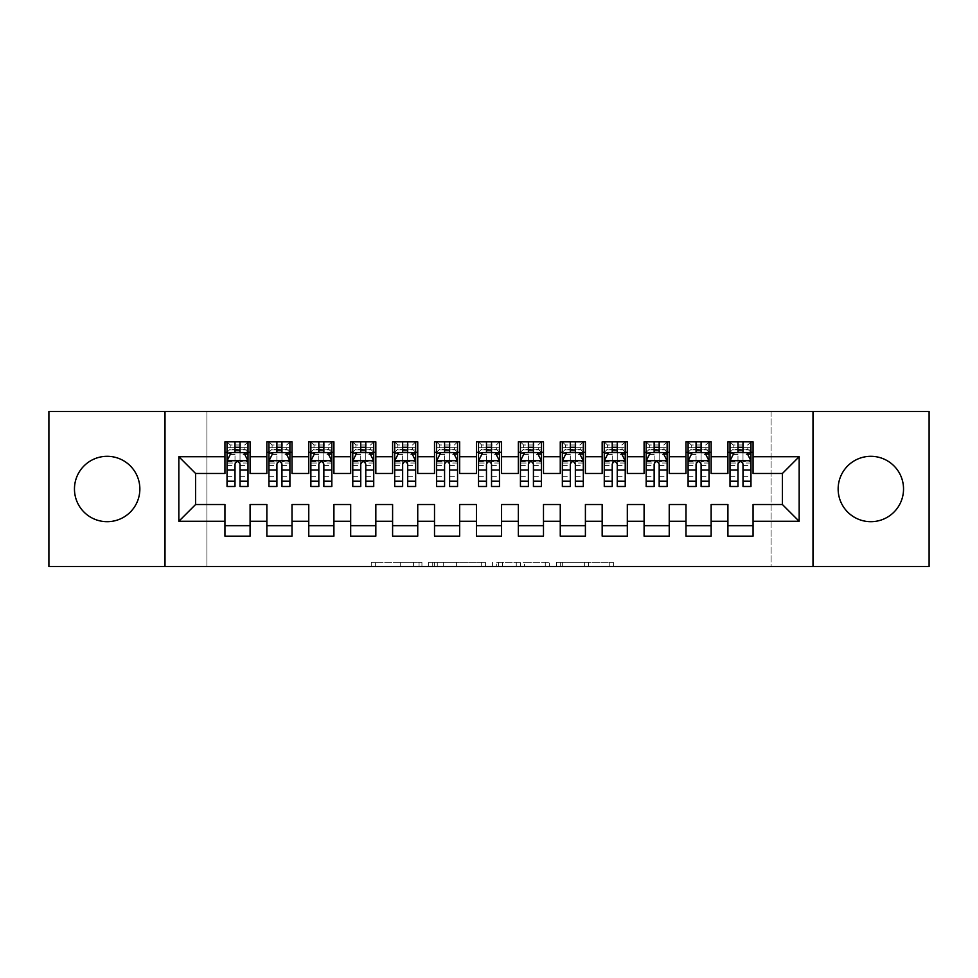 <?xml version="1.0" encoding="UTF-8"?>
<svg xmlns="http://www.w3.org/2000/svg" width="978" height="978" viewBox="0 0 978 978"><rect width="100%" height="100%" fill="white"/><g stroke="black" fill="none" stroke-linecap="round" stroke-linejoin="round"><path stroke-width="0.73" stroke-dasharray="4.89 3.67" d="M421.934 566.543L375.344 566.543L421.934 566.543L421.934 562.35L400.234 562.35L400.234 566.543L400.234 562.35L421.934 562.35L421.934 566.543L421.934 562.35L400.234 562.35L400.234 566.543L400.234 562.35L421.934 562.35L375.344 562.35L421.934 562.35M870.836 456.31A32.69 32.69 0 0 0 838.146 489A32.69 32.69 0 0 0 870.836 521.69A32.69 32.69 0 0 0 903.538 489A32.69 32.69 0 0 0 870.836 456.31M107.164 456.31A32.69 32.69 0 0 0 74.462 489A32.69 32.69 0 0 0 107.164 521.69A32.69 32.69 0 0 0 139.854 489A32.69 32.69 0 0 0 107.164 456.31M609.233 566.543L560.687 566.543L609.233 566.543L609.233 562.35L588.463 562.35L613.353 562.35L613.353 566.543L613.353 562.35L560.687 562.35L613.353 562.35L613.353 566.543L613.353 562.35L609.233 562.35L609.233 566.543M584.343 566.543L562.338 566.543L584.343 566.543L584.343 562.35L588.463 562.35L584.343 562.35L584.343 566.543L584.343 562.35L562.338 562.35L562.338 566.543L562.338 562.35L584.343 562.35L584.343 566.543M556.58 566.543L560.687 566.543L556.58 566.543L556.58 562.35L560.687 562.35L556.58 562.35L556.58 566.543M371.237 566.543L375.344 566.543L371.237 566.543L371.237 562.35L375.344 562.35L371.237 562.35L371.237 566.543M771.08 566.543L206.92 566.543L206.92 411.457L771.08 411.457L771.08 566.543L929.1 566.543L929.1 411.457L771.08 411.457L771.08 566.543M48.9 566.543L206.92 566.543L206.92 411.457L48.9 411.457L48.9 566.543M485.406 566.543L481.286 566.543L485.406 566.543L485.406 562.35L485.406 566.543M432.741 566.543L481.286 566.543L428.621 566.543L432.741 566.543L432.741 562.35L485.406 562.35L428.621 562.35L428.621 566.543L428.621 562.35L432.741 562.35L432.741 566.543M496.714 566.543L549.379 566.543L492.594 566.543L496.714 566.543L496.714 562.35L549.379 562.35L549.379 566.543L549.379 562.35L524.489 562.35L524.489 566.543M711.14 525.675L711.14 536.152L685.994 536.152L685.994 525.675L711.14 525.675L711.14 504.514L727.913 504.514L727.913 525.675L753.06 525.675L753.06 504.514L782.4 504.514L782.4 473.486L753.06 473.486L753.06 441.848L727.913 441.848L727.913 452.325L753.06 452.325M685.994 441.848L711.14 441.848L711.14 452.325L685.994 452.325L685.994 441.848M627.314 525.675L627.314 536.152L602.167 536.152L602.167 525.675L627.314 525.675L627.314 504.514L644.086 504.514L644.086 525.675L669.233 525.675L669.233 504.514L685.994 504.514L685.994 525.675M602.167 441.848L627.314 441.848L627.314 452.325L602.167 452.325L602.167 441.848M543.487 525.675L543.487 536.152L518.34 536.152L518.34 525.675L543.487 525.675L543.487 504.514L560.26 504.514L560.26 525.675L585.406 525.675L585.406 504.514L602.167 504.514L602.167 525.675M518.34 441.848L543.487 441.848L543.487 452.325L518.34 452.325L518.34 441.848M459.66 525.675L459.66 536.152L434.513 536.152L434.513 525.675L459.66 525.675L459.66 504.514L476.42 504.514L476.42 525.675L501.58 525.675L501.58 504.514L518.34 504.514L518.34 525.675M434.513 441.848L459.66 441.848L459.66 452.325L434.513 452.325L434.513 441.848M375.833 525.675L375.833 536.152L350.686 536.152L350.686 525.675L375.833 525.675L375.833 504.514L392.594 504.514L392.594 525.675L417.74 525.675L417.74 504.514L434.513 504.514L434.513 525.675M350.686 441.848L375.833 441.848L375.833 452.325L350.686 452.325L350.686 441.848M292.006 525.675L292.006 536.152L266.86 536.152L266.86 525.675L292.006 525.675L292.006 504.514L308.767 504.514L308.767 525.675L333.914 525.675L333.914 504.514L350.686 504.514L350.686 525.675M266.86 441.848L292.006 441.848L292.006 452.325L266.86 452.325L266.86 441.848M224.94 441.848L250.087 441.848L250.087 452.325L224.94 452.325L224.94 441.848M250.087 525.675L250.087 536.152L224.94 536.152L224.94 525.675L250.087 525.675L250.087 504.514L266.86 504.514L266.86 525.675M308.767 441.848L333.914 441.848L333.914 452.325L308.767 452.325L308.767 441.848M333.914 525.675L333.914 536.152L308.767 536.152L308.767 525.675M392.594 441.848L417.74 441.848L417.74 452.325L392.594 452.325L392.594 441.848M417.74 525.675L417.74 536.152L392.594 536.152L392.594 525.675M476.42 441.848L501.58 441.848L501.58 452.325L476.42 452.325L476.42 441.848M501.58 525.675L501.58 536.152L476.42 536.152L476.42 525.675M560.26 441.848L585.406 441.848L585.406 452.325L560.26 452.325L560.26 441.848M585.406 525.675L585.406 536.152L560.26 536.152L560.26 525.675M644.086 441.848L669.233 441.848L669.233 452.325L644.086 452.325L644.086 441.848M669.233 525.675L669.233 536.152L644.086 536.152L644.086 525.675M753.06 525.675L753.06 536.152L727.913 536.152L727.913 525.675M727.913 452.325L727.913 473.486L711.14 473.486L711.14 452.325M685.994 452.325L685.994 473.486L669.233 473.486L669.233 452.325M644.086 452.325L644.086 473.486L627.314 473.486L627.314 452.325M602.167 452.325L602.167 473.486L585.406 473.486L585.406 452.325M560.26 452.325L560.26 473.486L543.487 473.486L543.487 452.325M518.34 452.325L518.34 473.486L501.58 473.486L501.58 452.325M476.42 452.325L476.42 473.486L459.66 473.486L459.66 452.325M434.513 452.325L434.513 473.486L417.74 473.486L417.74 452.325M392.594 452.325L392.594 473.486L375.833 473.486L375.833 452.325M350.686 452.325L350.686 473.486L333.914 473.486L333.914 452.325M308.767 452.325L308.767 473.486L292.006 473.486L292.006 452.325M224.94 452.325L224.94 473.486L195.6 473.486L195.6 504.514L224.94 504.514L224.94 525.675M266.86 452.325L266.86 473.486L250.087 473.486L250.087 452.325M737.974 452.325L750.97 452.325L750.97 441.848L730.004 441.848L730.004 486.482M696.055 452.325L709.05 452.325L709.05 441.848L688.096 441.848L688.096 486.482M654.148 452.325L667.13 452.325L667.13 441.848L646.177 441.848L646.177 486.482M612.228 452.325L625.223 452.325L625.223 441.848L604.27 441.848L604.27 486.482M570.308 452.325L583.304 452.325L583.304 441.848L562.35 441.848L562.35 486.482M528.401 452.325L541.396 452.325L541.396 441.848L520.43 441.848L520.43 486.482M486.482 452.325L499.477 452.325L499.477 441.848L478.523 441.848L478.523 486.482M444.574 452.325L457.57 452.325L457.57 441.848L436.604 441.848L436.604 486.482M402.655 452.325L415.65 452.325L415.65 441.848L394.696 441.848L394.696 486.482M360.748 452.325L373.73 452.325L373.73 441.848L352.777 441.848L352.777 486.482M318.828 452.325L331.823 452.325L331.823 441.848L310.87 441.848L310.87 486.482M276.908 452.325L289.904 452.325L289.904 441.848L268.95 441.848L268.95 486.482M235.001 452.325L247.996 452.325L247.996 441.848L227.03 441.848L227.03 486.482M165.001 566.543L165.001 411.457M812.999 411.457L812.999 566.543M437.264 566.543L443.23 566.543L437.264 566.543L437.264 562.35L434.379 562.35L434.379 566.543L434.379 562.35L443.23 562.35L437.264 562.35L437.264 566.543M443.23 566.543L456.396 566.543L443.23 566.543L443.23 562.35L456.396 562.35L456.396 566.543L456.396 562.35L443.23 562.35L443.23 566.543M496.714 562.35L520.369 562.35L520.369 566.543L520.369 562.35L516.262 562.35L520.369 562.35L520.369 566.543L520.369 562.35L524.489 562.35M498.364 562.35L498.364 566.543L498.364 562.35M492.594 562.35L492.594 566.543L492.594 562.35M247.996 486.482L247.996 447.301L227.03 447.301L235.001 447.301L235.001 441.848L247.996 441.848L244.855 444.99L244.855 449.183L230.185 449.183L230.185 444.99L244.855 444.99M227.03 460.919L227.03 481.042L227.03 460.919L231.224 452.533L243.803 452.533L247.996 460.919L247.996 481.042L247.996 460.919M247.996 463.034L240.026 463.034L240.026 447.301L247.996 447.301L247.996 452.325L240.026 452.325M235.001 486.482L235.001 463.034L227.03 463.034M227.03 461.567L235.001 461.567L235.001 481.042L235.001 464.061C236.676 460.882 238.351 460.882 240.026 464.061L240.026 481.042L240.026 461.567L247.996 461.567M230.185 444.99L227.03 441.848L235.001 441.848M235.001 447.301L235.001 463.034M235.001 461.567L235.001 452.533M240.026 452.533L240.026 461.567M240.026 463.034L240.026 486.482M230.185 449.183L227.03 452.325L247.996 452.325L244.855 449.183M240.026 447.301L240.026 441.848M289.904 486.482L289.904 447.301L268.95 447.301L276.908 447.301L276.908 441.848L289.904 441.848L286.762 444.99L286.762 449.183L272.092 449.183L272.092 444.99L286.762 444.99M268.95 460.919L268.95 481.042L268.95 460.919L273.143 452.533L285.71 452.533L289.904 460.919L289.904 481.042L289.904 460.919M289.904 463.034L281.945 463.034L281.945 447.301L289.904 447.301L289.904 452.325L281.945 452.325M276.908 486.482L276.908 463.034L268.95 463.034M268.95 461.567L276.908 461.567L276.908 481.042L276.908 464.061C278.583 460.882 280.258 460.882 281.945 464.061L281.945 481.042L281.945 461.567L289.904 461.567M272.092 444.99L268.95 441.848L276.908 441.848M276.908 447.301L276.908 463.034M276.908 461.567L276.908 452.533M281.945 452.533L281.945 461.567M281.945 463.034L281.945 486.482M272.092 449.183L268.95 452.325L289.904 452.325L286.762 449.183M281.945 447.301L281.945 441.848M331.823 486.482L331.823 447.301L310.87 447.301L318.828 447.301L318.828 441.848L331.823 441.848L328.681 444.99L328.681 449.183L314.011 449.183L314.011 444.99L328.681 444.99M310.87 460.919L310.87 481.042L310.87 460.919L315.05 452.533L327.63 452.533L331.823 460.919L331.823 481.042L331.823 460.919M331.823 463.034L323.852 463.034L323.852 447.301L331.823 447.301L331.823 452.325L323.852 452.325M318.828 486.482L318.828 463.034L310.87 463.034M310.87 461.567L318.828 461.567L318.828 481.042L318.828 464.061C320.503 460.882 322.178 460.882 323.852 464.061L323.852 481.042L323.852 461.567L331.823 461.567M314.011 444.99L310.87 441.848L318.828 441.848M318.828 447.301L318.828 463.034M318.828 461.567L318.828 452.533M323.852 452.533L323.852 461.567M323.852 463.034L323.852 486.482M314.011 449.183L310.87 452.325L331.823 452.325L328.681 449.183M323.852 447.301L323.852 441.848M373.73 486.482L373.73 447.301L352.777 447.301L360.748 447.301L360.748 441.848L373.73 441.848L370.589 444.99L370.589 449.183L355.919 449.183L355.919 444.99L370.589 444.99M352.777 460.919L352.777 481.042L352.777 460.919L356.97 452.533L369.55 452.533L373.73 460.919L373.73 481.042L373.73 460.919M373.73 463.034L365.772 463.034L365.772 447.301L373.73 447.301L373.73 452.325L365.772 452.325M360.748 486.482L360.748 463.034L352.777 463.034M352.777 461.567L360.748 461.567L360.748 481.042L360.748 464.061C362.41 460.882 364.097 460.882 365.772 464.061L365.772 481.042L365.772 461.567L373.73 461.567M355.919 444.99L352.777 441.848L360.748 441.848M360.748 447.301L360.748 463.034M360.748 461.567L360.748 452.533M365.772 452.533L365.772 461.567M365.772 463.034L365.772 486.482M355.919 449.183L352.777 452.325L373.73 452.325L370.589 449.183M365.772 447.301L365.772 441.848M415.65 486.482L415.65 447.301L394.696 447.301L402.655 447.301L402.655 441.848L415.65 441.848L412.508 444.99L412.508 449.183L397.838 449.183L397.838 444.99L412.508 444.99M394.696 460.919L394.696 481.042L394.696 460.919L398.89 452.533L411.457 452.533L415.65 460.919L415.65 481.042L415.65 460.919M415.65 463.034L407.692 463.034L407.692 447.301L415.65 447.301L415.65 452.325L407.692 452.325M402.655 486.482L402.655 463.034L394.696 463.034M394.696 461.567L402.655 461.567L402.655 481.042L402.655 464.061C404.33 460.882 406.004 460.882 407.692 464.061L407.692 481.042L407.692 461.567L415.65 461.567M397.838 444.99L394.696 441.848L402.655 441.848M402.655 447.301L402.655 463.034M402.655 461.567L402.655 452.533M407.692 452.533L407.692 461.567M407.692 463.034L407.692 486.482M397.838 449.183L394.696 452.325L415.65 452.325L412.508 449.183M407.692 447.301L407.692 441.848M457.57 486.482L457.57 447.301L436.604 447.301L444.574 447.301L444.574 441.848L457.57 441.848L454.415 444.99L454.415 449.183L439.745 449.183L439.745 444.99L454.415 444.99M436.604 460.919L436.604 481.042L436.604 460.919L440.797 452.533L453.376 452.533L457.57 460.919L457.57 481.042L457.57 460.919M457.57 463.034L449.599 463.034L449.599 447.301L457.57 447.301L457.57 452.325L449.599 452.325M444.574 486.482L444.574 463.034L436.604 463.034M436.604 461.567L444.574 461.567L444.574 481.042L444.574 464.061C446.249 460.882 447.924 460.882 449.599 464.061L449.599 481.042L449.599 461.567L457.57 461.567M439.745 444.99L436.604 441.848L444.574 441.848M444.574 447.301L444.574 463.034M444.574 461.567L444.574 452.533M449.599 452.533L449.599 461.567M449.599 463.034L449.599 486.482M439.745 449.183L436.604 452.325L457.57 452.325L454.415 449.183M449.599 447.301L449.599 441.848M499.477 486.482L499.477 447.301L478.523 447.301L486.482 447.301L486.482 441.848L499.477 441.848L496.335 444.99L496.335 449.183L481.665 449.183L481.665 444.99L496.335 444.99M478.523 460.919L478.523 481.042L478.523 460.919L482.716 452.533L495.284 452.533L499.477 460.919L499.477 481.042L499.477 460.919M499.477 463.034L491.518 463.034L491.518 447.301L499.477 447.301L499.477 452.325L491.518 452.325M486.482 486.482L486.482 463.034L478.523 463.034M478.523 461.567L486.482 461.567L486.482 481.042L486.482 464.061C488.156 460.882 489.831 460.882 491.518 464.061L491.518 481.042L491.518 461.567L499.477 461.567M481.665 444.99L478.523 441.848L486.482 441.848M486.482 447.301L486.482 463.034M486.482 461.567L486.482 452.533M491.518 452.533L491.518 461.567M491.518 463.034L491.518 486.482M481.665 449.183L478.523 452.325L499.477 452.325L496.335 449.183M491.518 447.301L491.518 441.848M541.396 486.482L541.396 447.301L520.43 447.301L528.401 447.301L528.401 441.848L541.396 441.848L538.255 444.99L538.255 449.183L523.585 449.183L523.585 444.99L538.255 444.99M520.43 460.919L520.43 481.042L520.43 460.919L524.624 452.533L537.203 452.533L541.396 460.919L541.396 481.042L541.396 460.919M541.396 463.034L533.426 463.034L533.426 447.301L541.396 447.301L541.396 452.325L533.426 452.325M528.401 486.482L528.401 463.034L520.43 463.034M520.43 461.567L528.401 461.567L528.401 481.042L528.401 464.061C530.076 460.882 531.751 460.882 533.426 464.061L533.426 481.042L533.426 461.567L541.396 461.567M523.585 444.99L520.43 441.848L528.401 441.848M528.401 447.301L528.401 463.034M528.401 461.567L528.401 452.533M533.426 452.533L533.426 461.567M533.426 463.034L533.426 486.482M523.585 449.183L520.43 452.325L541.396 452.325L538.255 449.183M533.426 447.301L533.426 441.848M583.304 486.482L583.304 447.301L562.35 447.301L570.308 447.301L570.308 441.848L583.304 441.848L580.162 444.99L580.162 449.183L565.492 449.183L565.492 444.99L580.162 444.99M562.35 460.919L562.35 481.042L562.35 460.919L566.543 452.533L579.11 452.533L583.304 460.919L583.304 481.042L583.304 460.919M583.304 463.034L575.345 463.034L575.345 447.301L583.304 447.301L583.304 452.325L575.345 452.325M570.308 486.482L570.308 463.034L562.35 463.034M562.35 461.567L570.308 461.567L570.308 481.042L570.308 464.061C571.983 460.882 573.658 460.882 575.345 464.061L575.345 481.042L575.345 461.567L583.304 461.567M565.492 444.99L562.35 441.848L570.308 441.848M570.308 447.301L570.308 463.034M570.308 461.567L570.308 452.533M575.345 452.533L575.345 461.567M575.345 463.034L575.345 486.482M565.492 449.183L562.35 452.325L583.304 452.325L580.162 449.183M575.345 447.301L575.345 441.848M625.223 486.482L625.223 447.301L604.27 447.301L612.228 447.301L612.228 441.848L625.223 441.848L622.081 444.99L622.081 449.183L607.411 449.183L607.411 444.99L622.081 444.99M604.27 460.919L604.27 481.042L604.27 460.919L608.45 452.533L621.03 452.533L625.223 460.919L625.223 481.042L625.223 460.919M625.223 463.034L617.252 463.034L617.252 447.301L625.223 447.301L625.223 452.325L617.252 452.325M612.228 486.482L612.228 463.034L604.27 463.034M604.27 461.567L612.228 461.567L612.228 481.042L612.228 464.061C613.903 460.882 615.578 460.882 617.252 464.061L617.252 481.042L617.252 461.567L625.223 461.567M607.411 444.99L604.27 441.848L612.228 441.848M612.228 447.301L612.228 463.034M612.228 461.567L612.228 452.533M617.252 452.533L617.252 461.567M617.252 463.034L617.252 486.482M607.411 449.183L604.27 452.325L625.223 452.325L622.081 449.183M617.252 447.301L617.252 441.848M667.13 486.482L667.13 447.301L646.177 447.301L654.148 447.301L654.148 441.848L667.13 441.848L663.989 444.99L663.989 449.183L649.319 449.183L649.319 444.99L663.989 444.99M646.177 460.919L646.177 481.042L646.177 460.919L650.37 452.533L662.95 452.533L667.13 460.919L667.13 481.042L667.13 460.919M667.13 463.034L659.172 463.034L659.172 447.301L667.13 447.301L667.13 452.325L659.172 452.325M654.148 486.482L654.148 463.034L646.177 463.034M646.177 461.567L654.148 461.567L654.148 481.042L654.148 464.061C655.81 460.882 657.497 460.882 659.172 464.061L659.172 481.042L659.172 461.567L667.13 461.567M649.319 444.99L646.177 441.848L654.148 441.848M654.148 447.301L654.148 463.034M654.148 461.567L654.148 452.533M659.172 452.533L659.172 461.567M659.172 463.034L659.172 486.482M649.319 449.183L646.177 452.325L667.13 452.325L663.989 449.183M659.172 447.301L659.172 441.848M709.05 486.482L709.05 447.301L688.096 447.301L696.055 447.301L696.055 441.848L709.05 441.848L705.908 444.99L705.908 449.183L691.238 449.183L691.238 444.99L705.908 444.99M688.096 460.919L688.096 481.042L688.096 460.919L692.29 452.533L704.857 452.533L709.05 460.919L709.05 481.042L709.05 460.919M709.05 463.034L701.092 463.034L701.092 447.301L709.05 447.301L709.05 452.325L701.092 452.325M696.055 486.482L696.055 463.034L688.096 463.034M688.096 461.567L696.055 461.567L696.055 481.042L696.055 464.061C697.73 460.882 699.404 460.882 701.092 464.061L701.092 481.042L701.092 461.567L709.05 461.567M691.238 444.99L688.096 441.848L696.055 441.848M696.055 447.301L696.055 463.034M696.055 461.567L696.055 452.533M701.092 452.533L701.092 461.567M701.092 463.034L701.092 486.482M691.238 449.183L688.096 452.325L709.05 452.325L705.908 449.183M701.092 447.301L701.092 441.848M750.97 486.482L750.97 447.301L730.004 447.301L737.974 447.301L737.974 441.848L750.97 441.848L747.815 444.99L747.815 449.183L733.145 449.183L733.145 444.99L747.815 444.99M730.004 460.919L730.004 481.042L730.004 460.919L734.197 452.533L746.776 452.533L750.97 460.919L750.97 481.042L750.97 460.919M750.97 463.034L742.999 463.034L742.999 447.301L750.97 447.301L750.97 452.325L742.999 452.325M737.974 486.482L737.974 463.034L730.004 463.034M730.004 461.567L737.974 461.567L737.974 481.042L737.974 464.061C739.649 460.882 741.324 460.882 742.999 464.061L742.999 481.042L742.999 461.567L750.97 461.567M733.145 444.99L730.004 441.848L737.974 441.848M737.974 447.301L737.974 463.034M737.974 461.567L737.974 452.533M742.999 452.533L742.999 461.567M742.999 463.034L742.999 486.482M733.145 449.183L730.004 452.325L750.97 452.325L747.815 449.183M742.999 447.301L742.999 441.848M419.061 562.35L419.061 566.543L419.061 562.35M413.401 562.35L413.401 566.543L413.401 562.35M375.344 562.35L375.344 566.543L375.344 562.35M481.286 562.35L481.286 566.543L481.286 562.35M545.259 562.35L545.259 566.543L545.259 562.35M516.262 562.35L516.262 566.543L516.262 562.35M502.472 562.35L502.472 566.543L502.472 562.35M588.463 562.35L588.463 566.543L588.463 562.35M560.687 562.35L560.687 566.543L560.687 562.35M227.141 460.711L247.886 460.711M227.03 476.677L235.001 476.677M235.001 454.501L227.03 454.501M247.996 454.501L240.026 454.501M230.979 453.034L235.001 453.034M240.026 453.034L244.048 453.034M240.026 476.677L247.996 476.677M227.03 465.442L235.001 465.442M240.026 465.442L247.996 465.442M247.996 449.966L240.026 449.966M235.001 449.966L227.03 449.966M269.06 460.711L289.806 460.711M268.95 476.677L276.908 476.677M276.908 454.501L268.95 454.501M289.904 454.501L281.945 454.501M272.886 453.034L276.908 453.034M281.945 453.034L285.967 453.034M281.945 476.677L289.904 476.677M268.95 465.442L276.908 465.442M281.945 465.442L289.904 465.442M289.904 449.966L281.945 449.966M276.908 449.966L268.95 449.966M310.967 460.711L331.713 460.711M310.87 476.677L318.828 476.677M318.828 454.501L310.87 454.501M331.823 454.501L323.852 454.501M314.806 453.034L318.828 453.034M323.852 453.034L327.887 453.034M323.852 476.677L331.823 476.677M310.87 465.442L318.828 465.442M323.852 465.442L331.823 465.442M331.823 449.966L323.852 449.966M318.828 449.966L310.87 449.966M352.887 460.711L373.633 460.711M352.777 476.677L360.748 476.677M360.748 454.501L352.777 454.501M373.73 454.501L365.772 454.501M356.713 453.034L360.748 453.034M365.772 453.034L369.794 453.034M365.772 476.677L373.73 476.677M352.777 465.442L360.748 465.442M365.772 465.442L373.73 465.442M373.73 449.966L365.772 449.966M360.748 449.966L352.777 449.966M394.794 460.711L415.54 460.711M394.696 476.677L402.655 476.677M402.655 454.501L394.696 454.501M415.65 454.501L407.692 454.501M398.633 453.034L402.655 453.034M407.692 453.034L411.714 453.034M407.692 476.677L415.65 476.677M394.696 465.442L402.655 465.442M407.692 465.442L415.65 465.442M415.65 449.966L407.692 449.966M402.655 449.966L394.696 449.966M436.714 460.711L457.459 460.711M436.604 476.677L444.574 476.677M444.574 454.501L436.604 454.501M457.57 454.501L449.599 454.501M440.552 453.034L444.574 453.034M449.599 453.034L453.621 453.034M449.599 476.677L457.57 476.677M436.604 465.442L444.574 465.442M449.599 465.442L457.57 465.442M457.57 449.966L449.599 449.966M444.574 449.966L436.604 449.966M478.621 460.711L499.379 460.711M478.523 476.677L486.482 476.677M486.482 454.501L478.523 454.501M499.477 454.501L491.518 454.501M482.46 453.034L486.482 453.034M491.518 453.034L495.54 453.034M491.518 476.677L499.477 476.677M478.523 465.442L486.482 465.442M491.518 465.442L499.477 465.442M499.477 449.966L491.518 449.966M486.482 449.966L478.523 449.966M520.54 460.711L541.286 460.711M520.43 476.677L528.401 476.677M528.401 454.501L520.43 454.501M541.396 454.501L533.426 454.501M524.379 453.034L528.401 453.034M533.426 453.034L537.448 453.034M533.426 476.677L541.396 476.677M520.43 465.442L528.401 465.442M533.426 465.442L541.396 465.442M541.396 449.966L533.426 449.966M528.401 449.966L520.43 449.966M562.46 460.711L583.206 460.711M562.35 476.677L570.308 476.677M570.308 454.501L562.35 454.501M583.304 454.501L575.345 454.501M566.286 453.034L570.308 453.034M575.345 453.034L579.367 453.034M575.345 476.677L583.304 476.677M562.35 465.442L570.308 465.442M575.345 465.442L583.304 465.442M583.304 449.966L575.345 449.966M570.308 449.966L562.35 449.966M604.367 460.711L625.113 460.711M604.27 476.677L612.228 476.677M612.228 454.501L604.27 454.501M625.223 454.501L617.252 454.501M608.206 453.034L612.228 453.034M617.252 453.034L621.287 453.034M617.252 476.677L625.223 476.677M604.27 465.442L612.228 465.442M617.252 465.442L625.223 465.442M625.223 449.966L617.252 449.966M612.228 449.966L604.27 449.966M646.287 460.711L667.033 460.711M646.177 476.677L654.148 476.677M654.148 454.501L646.177 454.501M667.13 454.501L659.172 454.501M650.113 453.034L654.148 453.034M659.172 453.034L663.194 453.034M659.172 476.677L667.13 476.677M646.177 465.442L654.148 465.442M659.172 465.442L667.13 465.442M667.13 449.966L659.172 449.966M654.148 449.966L646.177 449.966M688.194 460.711L708.94 460.711M688.096 476.677L696.055 476.677M696.055 454.501L688.096 454.501M709.05 454.501L701.092 454.501M692.033 453.034L696.055 453.034M701.092 453.034L705.114 453.034M701.092 476.677L709.05 476.677M688.096 465.442L696.055 465.442M701.092 465.442L709.05 465.442M709.05 449.966L701.092 449.966M696.055 449.966L688.096 449.966M730.114 460.711L750.86 460.711M730.004 476.677L737.974 476.677M737.974 454.501L730.004 454.501M750.97 454.501L742.999 454.501M733.952 453.034L737.974 453.034M742.999 453.034L747.021 453.034M742.999 476.677L750.97 476.677M730.004 465.442L737.974 465.442M742.999 465.442L750.97 465.442M750.97 449.966L742.999 449.966M737.974 449.966L730.004 449.966M227.03 481.042L235.001 481.042M240.026 481.042L247.996 481.042M268.95 481.042L276.908 481.042M281.945 481.042L289.904 481.042M310.87 481.042L318.828 481.042M323.852 481.042L331.823 481.042M352.777 481.042L360.748 481.042M365.772 481.042L373.73 481.042M394.696 481.042L402.655 481.042M407.692 481.042L415.65 481.042M436.604 481.042L444.574 481.042M449.599 481.042L457.57 481.042M478.523 481.042L486.482 481.042M491.518 481.042L499.477 481.042M520.43 481.042L528.401 481.042M533.426 481.042L541.396 481.042M562.35 481.042L570.308 481.042M575.345 481.042L583.304 481.042M604.27 481.042L612.228 481.042M617.252 481.042L625.223 481.042M646.177 481.042L654.148 481.042M659.172 481.042L667.13 481.042M688.096 481.042L696.055 481.042M701.092 481.042L709.05 481.042M730.004 481.042L737.974 481.042M742.999 481.042L750.97 481.042"/><path stroke-width="1.47" d="M870.836 456.31A32.69 32.69 0 0 0 838.146 489A32.69 32.69 0 0 0 870.836 521.69A32.69 32.69 0 0 0 903.538 489A32.69 32.69 0 0 0 870.836 456.31M107.164 456.31A32.69 32.69 0 0 0 74.462 489A32.69 32.69 0 0 0 107.164 521.69A32.69 32.69 0 0 0 139.854 489A32.69 32.69 0 0 0 107.164 456.31M812.999 566.543L929.1 566.543L929.1 411.457L812.999 411.457L812.999 566.543L165.001 566.543L165.001 411.457L48.9 411.457L48.9 566.543L165.001 566.543M812.999 411.457L165.001 411.457M178.84 521.274L178.84 456.726L224.94 456.726L224.94 473.486L195.6 473.486L195.6 504.514L178.84 521.274L224.94 521.274L224.94 536.152L250.087 536.152L250.087 521.274L266.86 521.274L266.86 536.152L292.006 536.152L292.006 521.274L308.767 521.274L308.767 536.152L333.914 536.152L333.914 521.274L350.686 521.274L350.686 536.152L375.833 536.152L375.833 521.274L392.594 521.274L392.594 536.152L417.74 536.152L417.74 521.274L434.513 521.274L434.513 536.152L459.66 536.152L459.66 521.274L476.42 521.274L476.42 536.152L501.58 536.152L501.58 521.274L518.34 521.274L518.34 536.152L543.487 536.152L543.487 521.274L560.26 521.274L560.26 536.152L585.406 536.152L585.406 521.274L602.167 521.274L602.167 536.152L627.314 536.152L627.314 521.274L644.086 521.274L644.086 536.152L669.233 536.152L669.233 521.274L685.994 521.274L685.994 536.152L711.14 536.152L711.14 521.274L727.913 521.274L727.913 536.152L753.06 536.152L753.06 504.514L782.4 504.514L782.4 473.486L753.06 473.486L753.06 456.726L799.16 456.726L799.16 521.274L753.06 521.274M753.06 456.726L753.06 441.848L727.913 441.848L727.913 456.726L711.14 456.726L711.14 441.848L685.994 441.848L685.994 456.726L669.233 456.726L669.233 441.848L644.086 441.848L644.086 456.726L627.314 456.726L627.314 441.848L602.167 441.848L602.167 456.726L585.406 456.726L585.406 441.848L560.26 441.848L560.26 456.726L543.487 456.726L543.487 441.848L518.34 441.848L518.34 456.726L501.58 456.726L501.58 441.848L476.42 441.848L476.42 456.726L459.66 456.726L459.66 441.848L434.513 441.848L434.513 456.726L417.74 456.726L417.74 441.848L392.594 441.848L392.594 456.726L375.833 456.726L375.833 441.848L350.686 441.848L350.686 456.726L333.914 456.726L333.914 441.848L308.767 441.848L308.767 456.726L292.006 456.726L292.006 441.848L266.86 441.848L266.86 456.726L250.087 456.726L250.087 441.848L224.94 441.848L224.94 456.726M711.14 521.274L711.14 504.514L727.913 504.514L727.913 521.274M799.16 456.726L782.4 473.486M669.233 521.274L669.233 504.514L685.994 504.514L685.994 521.274M727.913 456.726L727.913 473.486L711.14 473.486L711.14 456.726M627.314 521.274L627.314 504.514L644.086 504.514L644.086 521.274M685.994 456.726L685.994 473.486L669.233 473.486L669.233 456.726M585.406 521.274L585.406 504.514L602.167 504.514L602.167 521.274M644.086 456.726L644.086 473.486L627.314 473.486L627.314 456.726M543.487 521.274L543.487 504.514L560.26 504.514L560.26 521.274M602.167 456.726L602.167 473.486L585.406 473.486L585.406 456.726M501.58 521.274L501.58 504.514L518.34 504.514L518.34 521.274M560.26 456.726L560.26 473.486L543.487 473.486L543.487 456.726M459.66 521.274L459.66 504.514L476.42 504.514L476.42 521.274M518.34 456.726L518.34 473.486L501.58 473.486L501.58 456.726M417.74 521.274L417.74 504.514L434.513 504.514L434.513 521.274M476.42 456.726L476.42 473.486L459.66 473.486L459.66 456.726M375.833 521.274L375.833 504.514L392.594 504.514L392.594 521.274M434.513 456.726L434.513 473.486L417.74 473.486L417.74 456.726M333.914 521.274L333.914 504.514L350.686 504.514L350.686 521.274M392.594 456.726L392.594 473.486L375.833 473.486L375.833 456.726M292.006 521.274L292.006 504.514L308.767 504.514L308.767 521.274M350.686 456.726L350.686 473.486L333.914 473.486L333.914 456.726M250.087 521.274L250.087 504.514L266.86 504.514L266.86 521.274M308.767 456.726L308.767 473.486L292.006 473.486L292.006 456.726M195.6 504.514L224.94 504.514L224.94 521.274M266.86 456.726L266.86 473.486L250.087 473.486L250.087 456.726M727.913 452.325L730.004 452.325M750.97 452.325L753.06 452.325M685.994 452.325L688.096 452.325M709.05 452.325L711.14 452.325M644.086 452.325L646.177 452.325M667.13 452.325L669.233 452.325M602.167 452.325L604.27 452.325M625.223 452.325L627.314 452.325M560.26 452.325L562.35 452.325M583.304 452.325L585.406 452.325M518.34 452.325L520.43 452.325M541.396 452.325L543.487 452.325M476.42 452.325L478.523 452.325M499.477 452.325L501.58 452.325M434.513 452.325L436.604 452.325M457.57 452.325L459.66 452.325M392.594 452.325L394.696 452.325M415.65 452.325L417.74 452.325M350.686 452.325L352.777 452.325M373.73 452.325L375.833 452.325M308.767 452.325L310.87 452.325M331.823 452.325L333.914 452.325M266.86 452.325L268.95 452.325M289.904 452.325L292.006 452.325M224.94 452.325L227.03 452.325M247.996 452.325L250.087 452.325M224.94 525.675L250.087 525.675M266.86 525.675L292.006 525.675M308.767 525.675L333.914 525.675M350.686 525.675L375.833 525.675M392.594 525.675L417.74 525.675M434.513 525.675L459.66 525.675M476.42 525.675L501.58 525.675M518.34 525.675L543.487 525.675M560.26 525.675L585.406 525.675M602.167 525.675L627.314 525.675M644.086 525.675L669.233 525.675M685.994 525.675L711.14 525.675M727.913 525.675L753.06 525.675M178.84 456.726L195.6 473.486M782.4 504.514L799.16 521.274M240.026 447.301L235.001 447.301M247.996 481.225L240.026 481.225L240.026 486.482L247.996 486.482L247.996 460.919L243.803 452.533L231.224 452.533L227.03 460.919L227.03 486.482L235.001 486.482L235.001 481.225L227.03 481.225M227.03 460.919L227.03 441.848M247.996 460.919L247.996 441.848M235.001 452.533L235.001 441.848M240.026 441.848L240.026 452.533M240.026 481.225L240.026 464.061C238.351 460.834 236.676 460.834 235.001 464.061L235.001 481.225M240.026 452.325L235.001 452.325M281.945 447.301L276.908 447.301M289.904 481.225L281.945 481.225L281.945 486.482L289.904 486.482L289.904 460.919L285.71 452.533L273.143 452.533L268.95 460.919L268.95 486.482L276.908 486.482L276.908 481.225L268.95 481.225M268.95 460.919L268.95 441.848M289.904 460.919L289.904 441.848M276.908 452.533L276.908 441.848M281.945 441.848L281.945 452.533M281.945 481.225L281.945 464.061C280.27 460.834 278.596 460.834 276.908 464.061L276.908 481.225M281.945 452.325L276.908 452.325M323.852 447.301L318.828 447.301M331.823 481.225L323.852 481.225L323.852 486.482L331.823 486.482L331.823 460.919L327.63 452.533L315.05 452.533L310.87 460.919L310.87 486.482L318.828 486.482L318.828 481.225L310.87 481.225M310.87 460.919L310.87 441.848M331.823 460.919L331.823 441.848M318.828 452.533L318.828 441.848M323.852 441.848L323.852 452.533M323.852 481.225L323.852 464.061C322.178 460.834 320.503 460.834 318.828 464.061L318.828 481.225M323.852 452.325L318.828 452.325M365.772 447.301L360.748 447.301M373.73 481.225L365.772 481.225L365.772 486.482L373.73 486.482L373.73 460.919L369.55 452.533L356.97 452.533L352.777 460.919L352.777 486.482L360.748 486.482L360.748 481.225L352.777 481.225M352.777 460.919L352.777 441.848M373.73 460.919L373.73 441.848M360.748 452.533L360.748 441.848M365.772 441.848L365.772 452.533M365.772 481.225L365.772 464.061C364.097 460.834 362.422 460.834 360.748 464.061L360.748 481.225M365.772 452.325L360.748 452.325M407.692 447.301L402.655 447.301M415.65 481.225L407.692 481.225L407.692 486.482L415.65 486.482L415.65 460.919L411.457 452.533L398.89 452.533L394.696 460.919L394.696 486.482L402.655 486.482L402.655 481.225L394.696 481.225M394.696 460.919L394.696 441.848M415.65 460.919L415.65 441.848M402.655 452.533L402.655 441.848M407.692 441.848L407.692 452.533M407.692 481.225L407.692 464.061C406.017 460.834 404.33 460.834 402.655 464.061L402.655 481.225M407.692 452.325L402.655 452.325M449.599 447.301L444.574 447.301M457.57 481.225L449.599 481.225L449.599 486.482L457.57 486.482L457.57 460.919L453.376 452.533L440.797 452.533L436.604 460.919L436.604 486.482L444.574 486.482L444.574 481.225L436.604 481.225M436.604 460.919L436.604 441.848M457.57 460.919L457.57 441.848M444.574 452.533L444.574 441.848M449.599 441.848L449.599 452.533M449.599 481.225L449.599 464.061C447.924 460.834 446.249 460.834 444.574 464.061L444.574 481.225M449.599 452.325L444.574 452.325M491.518 447.301L486.482 447.301M499.477 481.225L491.518 481.225L491.518 486.482L499.477 486.482L499.477 460.919L495.284 452.533L482.716 452.533L478.523 460.919L478.523 486.482L486.482 486.482L486.482 481.225L478.523 481.225M478.523 460.919L478.523 441.848M499.477 460.919L499.477 441.848M486.482 452.533L486.482 441.848M491.518 441.848L491.518 452.533M491.518 481.225L491.518 464.061C489.844 460.834 488.169 460.834 486.482 464.061L486.482 481.225M491.518 452.325L486.482 452.325M533.426 447.301L528.401 447.301M541.396 481.225L533.426 481.225L533.426 486.482L541.396 486.482L541.396 460.919L537.203 452.533L524.624 452.533L520.43 460.919L520.43 486.482L528.401 486.482L528.401 481.225L520.43 481.225M520.43 460.919L520.43 441.848M541.396 460.919L541.396 441.848M528.401 452.533L528.401 441.848M533.426 441.848L533.426 452.533M533.426 481.225L533.426 464.061C531.751 460.834 530.076 460.834 528.401 464.061L528.401 481.225M533.426 452.325L528.401 452.325M575.345 447.301L570.308 447.301M583.304 481.225L575.345 481.225L575.345 486.482L583.304 486.482L583.304 460.919L579.11 452.533L566.543 452.533L562.35 460.919L562.35 486.482L570.308 486.482L570.308 481.225L562.35 481.225M562.35 460.919L562.35 441.848M583.304 460.919L583.304 441.848M570.308 452.533L570.308 441.848M575.345 441.848L575.345 452.533M575.345 481.225L575.345 464.061C573.67 460.834 571.996 460.834 570.308 464.061L570.308 481.225M575.345 452.325L570.308 452.325M617.252 447.301L612.228 447.301M625.223 481.225L617.252 481.225L617.252 486.482L625.223 486.482L625.223 460.919L621.03 452.533L608.45 452.533L604.27 460.919L604.27 486.482L612.228 486.482L612.228 481.225L604.27 481.225M604.27 460.919L604.27 441.848M625.223 460.919L625.223 441.848M612.228 452.533L612.228 441.848M617.252 441.848L617.252 452.533M617.252 481.225L617.252 464.061C615.578 460.834 613.903 460.834 612.228 464.061L612.228 481.225M617.252 452.325L612.228 452.325M659.172 447.301L654.148 447.301M667.13 481.225L659.172 481.225L659.172 486.482L667.13 486.482L667.13 460.919L662.95 452.533L650.37 452.533L646.177 460.919L646.177 486.482L654.148 486.482L654.148 481.225L646.177 481.225M646.177 460.919L646.177 441.848M667.13 460.919L667.13 441.848M654.148 452.533L654.148 441.848M659.172 441.848L659.172 452.533M659.172 481.225L659.172 464.061C657.497 460.834 655.822 460.834 654.148 464.061L654.148 481.225M659.172 452.325L654.148 452.325M701.092 447.301L696.055 447.301M709.05 481.225L701.092 481.225L701.092 486.482L709.05 486.482L709.05 460.919L704.857 452.533L692.29 452.533L688.096 460.919L688.096 486.482L696.055 486.482L696.055 481.225L688.096 481.225M688.096 460.919L688.096 441.848M709.05 460.919L709.05 441.848M696.055 452.533L696.055 441.848M701.092 441.848L701.092 452.533M701.092 481.225L701.092 464.061C699.417 460.834 697.73 460.834 696.055 464.061L696.055 481.225M701.092 452.325L696.055 452.325M742.999 447.301L737.974 447.301M750.97 481.225L742.999 481.225L742.999 486.482L750.97 486.482L750.97 460.919L746.776 452.533L734.197 452.533L730.004 460.919L730.004 486.482L737.974 486.482L737.974 481.225L730.004 481.225M730.004 460.919L730.004 441.848M750.97 460.919L750.97 441.848M737.974 452.533L737.974 441.848M742.999 441.848L742.999 452.533M742.999 481.225L742.999 464.061C741.324 460.834 739.649 460.834 737.974 464.061L737.974 481.225M742.999 452.325L737.974 452.325M247.886 460.711L227.141 460.711M227.03 453.034L230.979 453.034M244.048 453.034L247.996 453.034M235.001 469.99L227.03 469.99M247.996 469.99L240.026 469.99M240.026 449.966L235.001 449.966M289.806 460.711L269.06 460.711M268.95 453.034L272.886 453.034M285.967 453.034L289.904 453.034M276.908 469.99L268.95 469.99M289.904 469.99L281.945 469.99M281.945 449.966L276.908 449.966M331.713 460.711L310.967 460.711M310.87 453.034L314.806 453.034M327.887 453.034L331.823 453.034M318.828 469.99L310.87 469.99M331.823 469.99L323.852 469.99M323.852 449.966L318.828 449.966M373.633 460.711L352.887 460.711M352.777 453.034L356.713 453.034M369.794 453.034L373.73 453.034M360.748 469.99L352.777 469.99M373.73 469.99L365.772 469.99M365.772 449.966L360.748 449.966M415.54 460.711L394.794 460.711M394.696 453.034L398.633 453.034M411.714 453.034L415.65 453.034M402.655 469.99L394.696 469.99M415.65 469.99L407.692 469.99M407.692 449.966L402.655 449.966M457.459 460.711L436.714 460.711M436.604 453.034L440.552 453.034M453.621 453.034L457.57 453.034M444.574 469.99L436.604 469.99M457.57 469.99L449.599 469.99M449.599 449.966L444.574 449.966M499.379 460.711L478.621 460.711M478.523 453.034L482.46 453.034M495.54 453.034L499.477 453.034M486.482 469.99L478.523 469.99M499.477 469.99L491.518 469.99M491.518 449.966L486.482 449.966M541.286 460.711L520.54 460.711M520.43 453.034L524.379 453.034M537.448 453.034L541.396 453.034M528.401 469.99L520.43 469.99M541.396 469.99L533.426 469.99M533.426 449.966L528.401 449.966M583.206 460.711L562.46 460.711M562.35 453.034L566.286 453.034M579.367 453.034L583.304 453.034M570.308 469.99L562.35 469.99M583.304 469.99L575.345 469.99M575.345 449.966L570.308 449.966M625.113 460.711L604.367 460.711M604.27 453.034L608.206 453.034M621.287 453.034L625.223 453.034M612.228 469.99L604.27 469.99M625.223 469.99L617.252 469.99M617.252 449.966L612.228 449.966M667.033 460.711L646.287 460.711M646.177 453.034L650.113 453.034M663.194 453.034L667.13 453.034M654.148 469.99L646.177 469.99M667.13 469.99L659.172 469.99M659.172 449.966L654.148 449.966M708.94 460.711L688.194 460.711M688.096 453.034L692.033 453.034M705.114 453.034L709.05 453.034M696.055 469.99L688.096 469.99M709.05 469.99L701.092 469.99M701.092 449.966L696.055 449.966M750.86 460.711L730.114 460.711M730.004 453.034L733.952 453.034M747.021 453.034L750.97 453.034M737.974 469.99L730.004 469.99M750.97 469.99L742.999 469.99M742.999 449.966L737.974 449.966"/></g></svg>
